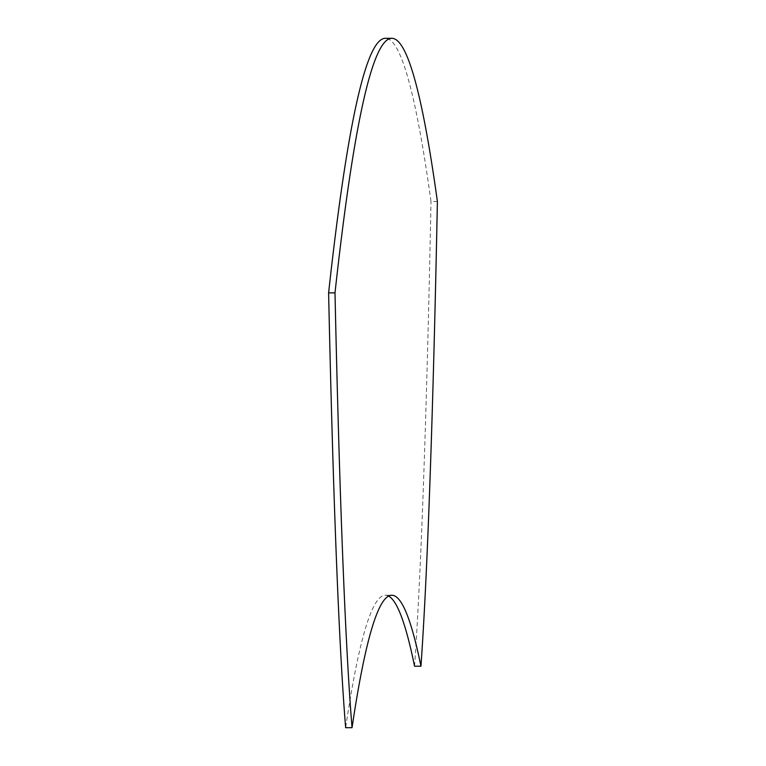 <?xml version="1.0" encoding="UTF-8"?>
<svg xmlns="http://www.w3.org/2000/svg" width="766" height="766" viewBox="0 0 766 766"><rect width="100%" height="100%" fill="white"/><g stroke="black" fill="none" stroke-linecap="round" stroke-linejoin="round"><path stroke-width="0.57" stroke-dasharray="3.83 2.87" d="M437.396 201.515L430.999 201.515A8599.633 235.172 -90 0 0 385.403 38.3M388.601 596.092A8042.694 219.938 90 0 0 385.403 595.239A8042.694 219.938 90 0 0 345.648 727.7M414.559 666.219A1338.796 36.615 90 0 0 430.999 201.515M385.403 595.239L391.799 595.239"/><path stroke-width="1.15" d="M391.799 38.3A8599.633 235.172 -90 0 0 335.001 292.871L328.604 292.871A8599.633 235.172 -90 0 1 385.403 38.3L391.799 38.3A8599.633 235.172 -90 0 1 437.396 201.515A1338.796 36.615 90 0 1 420.955 666.219A8042.694 219.938 90 0 0 391.799 595.239A8042.694 219.938 90 0 0 352.044 727.7L345.648 727.7A1338.796 36.615 90 0 1 328.604 292.871M420.955 666.219L414.559 666.219A8042.694 219.938 90 0 0 388.601 596.092M335.001 292.871A1338.796 36.615 90 0 0 352.044 727.7"/></g></svg>
